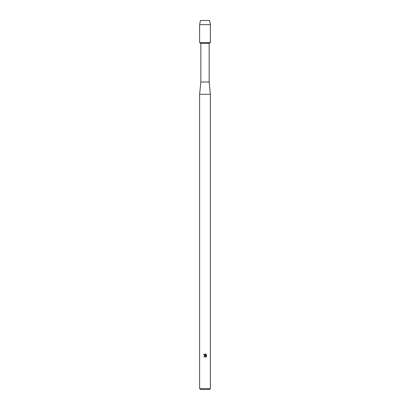 <?xml version="1.0" encoding="UTF-8"?>
<svg xmlns="http://www.w3.org/2000/svg" width="410" height="410" viewBox="0 0 410 410"><rect width="100%" height="100%" fill="white"/><g stroke="black" fill="none" stroke-linecap="round" stroke-linejoin="round"><path stroke-width="0.61" d="M209.582 20.5L200.418 20.5L209.582 20.5L210.381 24.651L210.381 42.64L205 42.64L210.381 42.64L209.151 43.352L209.151 82L210.381 94.3L210.381 388.577L199.619 388.577L200.541 389.5L209.459 389.5L210.381 388.577M209.151 82L200.849 82L200.849 43.352L209.151 43.352M200.849 82L199.619 94.3L210.381 94.3M205.933 356.741L205.861 357.212L205.881 356.572L205.169 356.09L204.395 356.869L203.888 356.869L205 355.598L205.615 355.675L203.56 354.66L205.313 353.984L205.938 355.793L205.938 354.245M205.641 354.086L206.589 355.029L205.641 354.086M206.44 354.747L206.44 356.659M206.589 356.377L205.641 357.32L206.589 356.377M204.395 356.869L204.446 356.587M204.887 356.146L205.354 356.116M205.313 353.984L205.046 353.953M205 353.948L203.56 354.66M200.418 20.5L199.619 24.651L199.619 42.64L205 42.64L199.619 42.64L200.849 43.352M199.619 24.651L210.381 24.651M199.619 94.3L199.619 388.577"/></g></svg>
